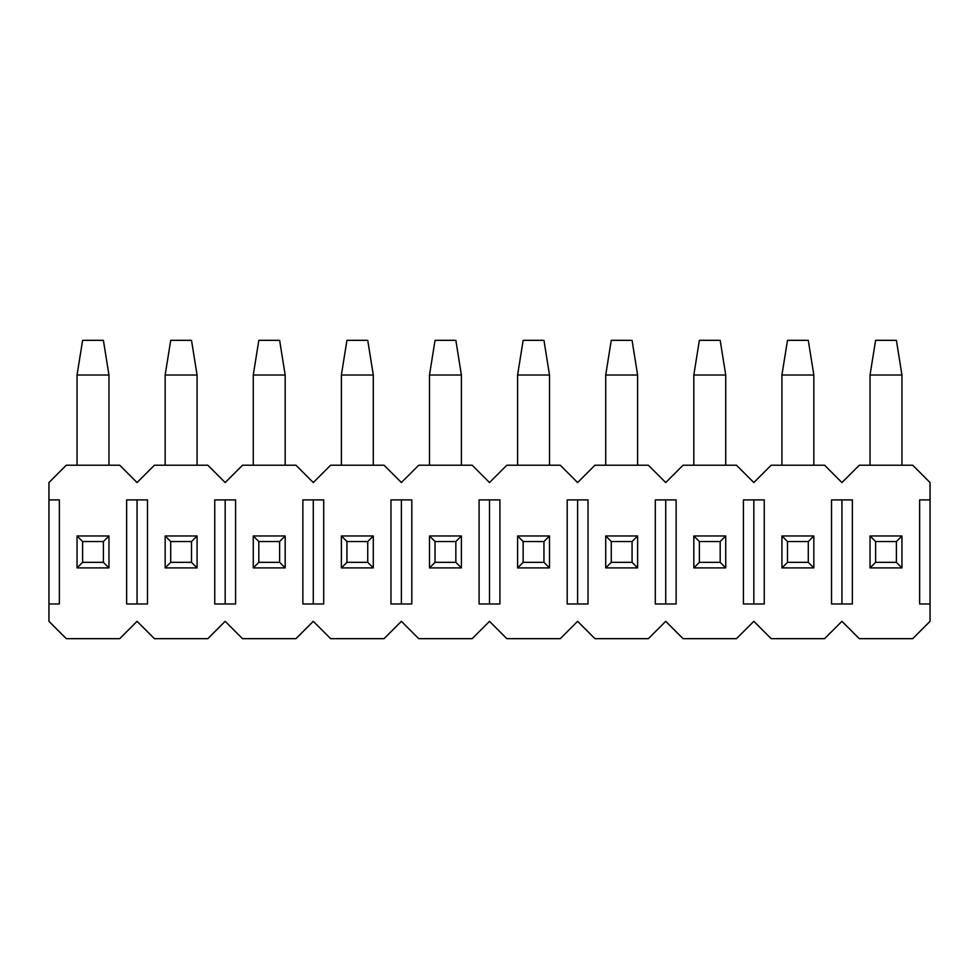 <?xml version="1.0" encoding="UTF-8"?>
<svg xmlns="http://www.w3.org/2000/svg" width="979" height="979" viewBox="0 0 979 979"><rect width="100%" height="100%" fill="white"/><g stroke="black" fill="none" stroke-linecap="round" stroke-linejoin="round"><path stroke-width="1.47" d="M875.593 541.534L875.593 562.35L896.397 562.35L896.397 541.534L875.593 541.534L870.037 535.978L870.037 567.893L875.593 562.35M896.397 541.534L901.953 535.978L870.037 535.978M870.037 567.893L901.953 567.893L896.397 562.35M870.037 465.221L870.037 375.03L901.953 375.03L901.953 465.221M901.953 535.978L901.953 567.893M870.037 375.03L875.593 340.337L896.397 340.337L901.953 375.03M787.483 541.534L787.483 562.35L808.287 562.35L808.287 541.534L787.483 541.534L781.927 535.978L781.927 567.893L787.483 562.35M808.287 541.534L813.843 535.978L781.927 535.978M781.927 567.893L813.843 567.893L808.287 562.35M781.927 465.221L781.927 375.03L813.843 375.03L813.843 465.221M813.843 535.978L813.843 567.893M781.927 375.03L787.483 340.337L808.287 340.337L813.843 375.03M699.373 541.534L699.373 562.35L720.177 562.35L720.177 541.534L699.373 541.534L693.817 535.978L693.817 567.893L699.373 562.35M720.177 541.534L725.733 535.978L693.817 535.978M693.817 567.893L725.733 567.893L720.177 562.35M693.817 465.221L693.817 375.03L725.733 375.03L725.733 465.221M725.733 535.978L725.733 567.893M693.817 375.03L699.373 340.337L720.177 340.337L725.733 375.03M611.263 541.534L611.263 562.35L632.067 562.35L632.067 541.534L611.263 541.534L605.707 535.978L605.707 567.893L611.263 562.35M632.067 541.534L637.623 535.978L605.707 535.978M605.707 567.893L637.623 567.893L632.067 562.35M605.707 465.221L605.707 375.03L637.623 375.03L637.623 465.221M637.623 535.978L637.623 567.893M605.707 375.03L611.263 340.337L632.067 340.337L637.623 375.03M523.153 541.534L523.153 562.35L543.957 562.35L543.957 541.534L523.153 541.534L517.597 535.978L517.597 567.893L523.153 562.35M543.957 541.534L549.513 535.978L517.597 535.978M517.597 567.893L549.513 567.893L543.957 562.35M517.597 465.221L517.597 375.03L549.513 375.03L549.513 465.221M549.513 535.978L549.513 567.893M517.597 375.03L523.153 340.337L543.957 340.337L549.513 375.03M435.043 541.534L435.043 562.35L455.847 562.35L455.847 541.534L435.043 541.534L429.487 535.978L429.487 567.893L435.043 562.35M455.847 541.534L461.403 535.978L429.487 535.978M429.487 567.893L461.403 567.893L455.847 562.35M429.487 465.221L429.487 375.03L461.403 375.03L461.403 465.221M461.403 535.978L461.403 567.893M429.487 375.03L435.043 340.337L455.847 340.337L461.403 375.03M346.933 541.534L346.933 562.35L367.737 562.35L367.737 541.534L346.933 541.534L341.377 535.978L341.377 567.893L346.933 562.35M367.737 541.534L373.293 535.978L341.377 535.978M341.377 567.893L373.293 567.893L367.737 562.35M341.377 465.221L341.377 375.03L373.293 375.03L373.293 465.221M373.293 535.978L373.293 567.893M341.377 375.03L346.933 340.337L367.737 340.337L373.293 375.03M258.823 541.534L258.823 562.35L279.627 562.35L279.627 541.534L258.823 541.534L253.267 535.978L253.267 567.893L258.823 562.35M279.627 541.534L285.183 535.978L253.267 535.978M253.267 567.893L285.183 567.893L279.627 562.35M253.267 465.221L253.267 375.03L285.183 375.03L285.183 465.221M285.183 535.978L285.183 567.893M253.267 375.03L258.823 340.337L279.627 340.337L285.183 375.03M170.713 541.534L170.713 562.35L191.517 562.35L191.517 541.534L170.713 541.534L165.157 535.978L165.157 567.893L170.713 562.35M191.517 541.534L197.073 535.978L165.157 535.978M165.157 567.893L197.073 567.893L191.517 562.35M165.157 465.221L165.157 375.03L197.073 375.03L197.073 465.221M197.073 535.978L197.073 567.893M165.157 375.03L170.713 340.337L191.517 340.337L197.073 375.03M82.603 541.534L82.603 562.35L103.407 562.35L103.407 541.534L82.603 541.534L77.047 535.978L77.047 567.893L82.603 562.35M103.407 541.534L108.963 535.978L77.047 535.978M77.047 567.893L108.963 567.893L103.407 562.35M77.047 465.221L77.047 375.03L108.963 375.03L108.963 465.221M108.963 535.978L108.963 567.893M77.047 375.03L82.603 340.337L103.407 340.337L108.963 375.03M930.05 603.97L930.05 621.322L912.709 638.663L859.281 638.663L841.94 621.322L824.599 638.663L771.171 638.663L753.83 621.322L736.489 638.663L683.061 638.663L665.72 621.322L648.379 638.663L594.951 638.663L577.61 621.322L560.269 638.663L506.841 638.663L489.5 621.322L472.159 638.663L418.731 638.663L401.39 621.322L384.049 638.663L330.621 638.663L313.28 621.322L295.939 638.663L242.511 638.663L225.17 621.322L207.829 638.663L154.401 638.663L137.06 621.322L119.719 638.663L66.291 638.663L48.95 621.322L48.95 482.561L66.291 465.221L119.719 465.221L137.06 482.561L154.401 465.221L207.829 465.221L225.17 482.561L242.511 465.221L295.939 465.221L313.28 482.561L330.621 465.221L384.049 465.221L401.39 482.561L418.731 465.221L472.159 465.221L489.5 482.561L506.841 465.221L560.269 465.221L577.61 482.561L594.951 465.221L648.379 465.221L665.72 482.561L683.061 465.221L736.489 465.221L753.83 482.561L771.171 465.221L824.599 465.221L841.94 482.561L859.281 465.221L912.709 465.221L930.05 482.561L930.05 499.902L919.636 499.902L919.636 603.97L930.05 603.97L930.05 499.902M48.95 603.97L59.364 603.97L59.364 499.902L48.95 499.902M852.354 499.902L852.354 603.97L831.526 603.97L831.526 499.902L852.354 499.902M764.244 499.902L764.244 603.97L743.416 603.97L743.416 499.902L764.244 499.902M676.134 499.902L676.134 603.97L655.306 603.97L655.306 499.902L676.134 499.902M588.024 499.902L588.024 603.97L567.196 603.97L567.196 499.902L588.024 499.902M499.914 499.902L499.914 603.97L479.086 603.97L479.086 499.902L499.914 499.902M411.804 499.902L411.804 603.97L390.976 603.97L390.976 499.902L411.804 499.902M323.694 499.902L323.694 603.97L302.866 603.97L302.866 499.902L323.694 499.902M235.584 499.902L235.584 603.97L214.756 603.97L214.756 499.902L235.584 499.902M147.474 499.902L147.474 603.97L126.646 603.97L126.646 499.902L147.474 499.902M137.06 499.902L137.06 603.97M225.17 499.902L225.17 603.97M313.28 499.902L313.28 603.97M401.39 499.902L401.39 603.97M489.5 499.902L489.5 603.97M577.61 499.902L577.61 603.97M665.72 499.902L665.72 603.97M753.83 499.902L753.83 603.97M841.94 499.902L841.94 603.97"/></g></svg>
